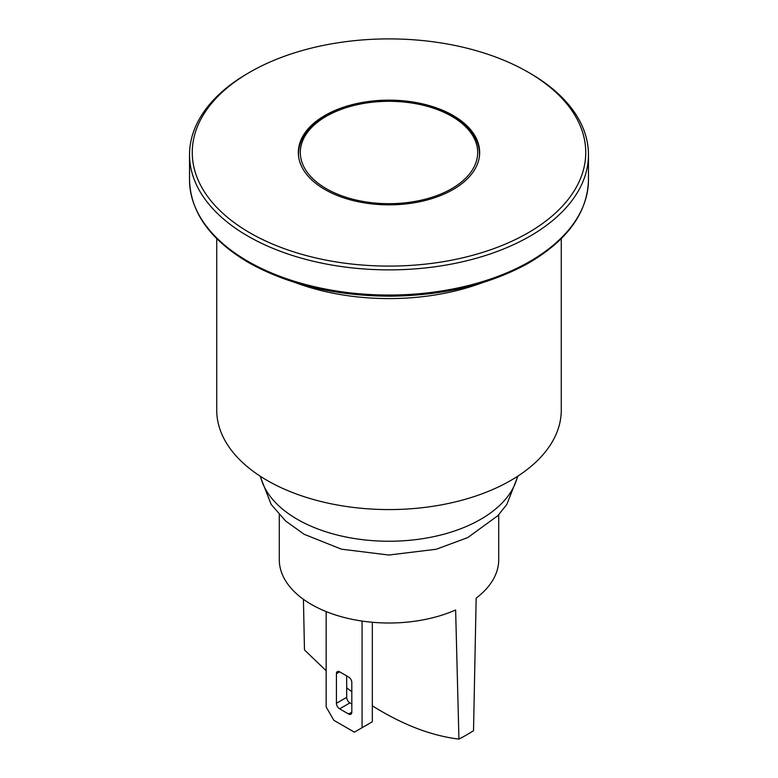<?xml version="1.0" encoding="UTF-8"?>
<svg xmlns="http://www.w3.org/2000/svg" width="778" height="778" viewBox="0 0 778 778"><rect width="100%" height="100%" fill="white"/><g stroke="black" fill="none" stroke-linecap="round" stroke-linejoin="round"><path stroke-width="1.17" d="M216.731 238.652L216.731 410.123A172.269 99.458 0 0 0 267.185 480.454A172.269 99.458 0 0 0 454.926 502.005A172.269 99.458 0 0 0 561.269 410.123L561.269 238.652M249.874 72.169L247.949 73.278A199.469 115.163 0 0 0 189.531 154.715A199.469 115.163 0 0 0 247.949 236.142A199.469 115.163 0 0 0 465.332 261.107A199.469 115.163 0 0 0 588.469 154.715A199.469 115.163 0 0 0 530.051 73.278L528.126 72.169A196.746 113.598 180 0 1 528.126 232.817A196.746 113.598 180 0 1 249.874 232.817A196.746 113.598 180 0 1 249.874 72.169A196.746 113.598 180 0 1 528.126 72.169M324.883 189.511A90.666 52.35 0 0 0 423.699 200.86A90.666 52.35 0 0 0 479.666 152.498A90.666 52.35 0 0 0 389 100.148A90.666 52.35 0 0 0 298.334 152.498A90.666 52.35 0 0 0 324.883 189.511M372.331 622.264L372.331 721.79L354.379 732.156L333.859 720.311L326.167 706.988L326.167 611.586M346.687 675.888L346.687 697.36A4.532 2.616 -120 0 0 349.896 702.913L351.812 704.022M351.812 712.171A4.532 2.616 60 0 1 350.878 714.243A4.532 2.616 60 0 1 348.612 714.019L339.636 708.836A4.532 2.616 60 0 1 336.427 703.283L336.427 673.67A4.532 2.616 60 0 1 337.37 671.599A4.532 2.616 60 0 1 339.636 671.822L348.612 677.006A4.532 2.616 60 0 1 351.812 682.559L351.812 712.171L348.612 714.019M362.071 621.068L362.071 727.712M372.331 705.811C402.44 724.678 431.304 735.774 458.932 739.1A101.714 32.326 -16.3 0 0 466.576 734.928A101.714 32.316 -16.3 0 0 473.53 730.678L476.155 598.136A109.708 63.339 0 0 0 498.708 559.664L498.708 514.744M303.43 599.303L304.47 649.922L326.167 670.743M346.687 687.82L351.812 691.71M279.292 514.744L279.292 559.664A109.708 63.339 0 0 0 340.394 616.448A109.708 63.339 0 0 0 455.636 609.981L458.932 739.1M298.509 155.804L298.509 153.976A90.491 52.243 0 0 0 298.655 156.932M479.345 156.932A90.491 52.243 0 0 0 479.491 153.976C479.19 139.33 470.223 126.736 452.611 116.204C426.081 101.996 395.467 97.795 360.768 103.591C346.696 106.323 334.482 110.768 324.134 116.943C307.329 127.378 298.781 139.719 298.509 153.976M451.697 116.292A88.673 51.192 180 0 1 411.951 201.94A88.673 51.192 180 0 1 303.352 139.243A88.673 51.192 180 0 1 451.697 116.292M295.679 282.735A172.269 99.458 0 0 0 482.321 282.735M247.949 261.32A199.469 115.163 180 0 1 189.531 179.883C190.416 212.2 210.079 239.76 248.513 262.565C288.035 284.699 335.23 295.912 390.109 296.194C443.314 295.611 489.255 284.699 527.931 263.45C567.356 240.538 587.536 212.686 588.469 179.883A199.469 115.163 180 0 1 465.332 286.285A199.469 115.163 180 0 1 247.949 261.32M260.504 476.369A129.654 74.853 0 0 0 297.322 519.315A129.654 74.853 0 0 0 430.506 537.306A129.654 74.853 0 0 0 517.496 476.369M336.427 673.67L339.636 671.822M336.427 703.283L346.687 697.36M339.636 708.836L349.896 702.913M479.491 155.804L479.491 153.976M588.469 179.883L588.469 154.715M189.531 179.883L189.531 154.715M517.924 476.087L506.838 504.407L497.881 515.639L467.743 537.598L436.215 549.258L388.786 555.035L341.377 549.161L304.081 534.262L285.545 520.929L271.162 504.407L260.076 476.087"/></g></svg>
